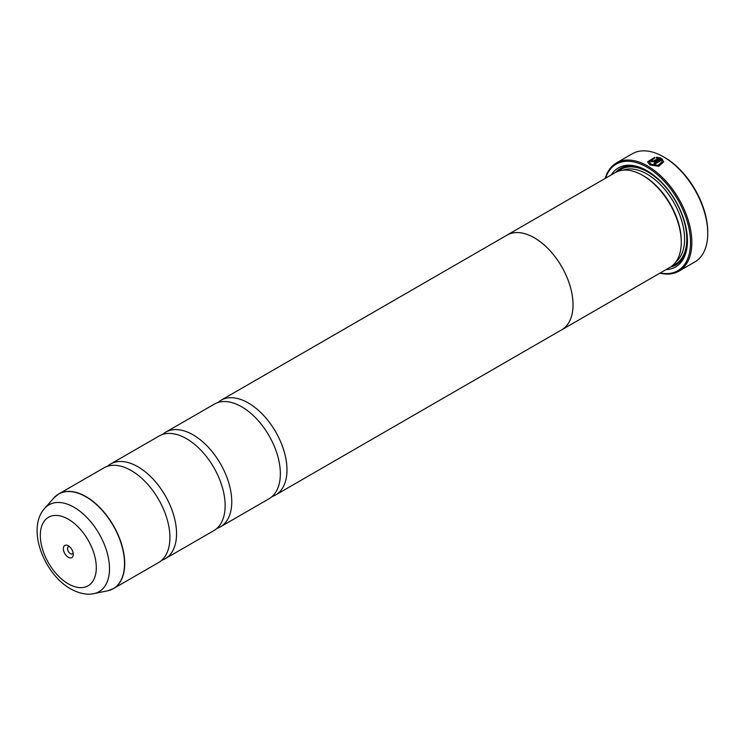 <?xml version="1.0" encoding="UTF-8"?>
<svg xmlns="http://www.w3.org/2000/svg" width="745" height="745" viewBox="0 0 745 745"><rect width="100%" height="100%" fill="white"/><g stroke="black" fill="none" stroke-linecap="round" stroke-linejoin="round"><path stroke-width="1.12" d="M107.541 590.832A54.636 31.541 -120 0 0 122.832 549.642A54.636 31.541 -120 0 0 85.898 496.785A54.636 31.541 -120 0 0 53.901 497.921L44.672 508.341A50.139 28.953 60 0 1 74.044 507.289A50.139 28.953 60 0 1 107.941 555.807A50.139 28.953 60 0 1 93.907 593.607L107.541 590.832L113.398 588.625L158.592 562.54A54.664 31.56 -120 0 0 168.994 527.292A54.664 31.56 -120 0 0 139.65 476.474A54.664 31.56 -120 0 0 131.26 470.561A54.664 31.56 -120 0 0 103.927 467.86L58.734 493.944A54.664 31.56 60 0 1 86.066 496.654A54.664 31.56 60 0 1 121.78 544.828A54.664 31.56 60 0 1 113.398 588.625A54.664 31.56 60 0 1 110.642 589.928M161.702 560.277A54.664 31.56 -120 0 0 165.222 558.713L213.815 530.654A54.664 31.56 -120 0 0 224.217 495.416A54.664 31.56 -120 0 0 194.873 444.588A54.664 31.56 -120 0 0 186.483 438.684A54.664 31.56 -120 0 0 159.151 435.974L110.558 464.033A54.664 31.56 -120 0 0 107.448 466.296M216.925 528.391A54.664 31.56 -120 0 0 220.436 526.827L269.029 498.778A54.664 31.56 -120 0 0 279.431 463.53A54.664 31.56 -120 0 0 250.087 412.711A54.664 31.56 -120 0 0 241.697 406.798A54.664 31.56 -120 0 0 214.364 404.097L165.772 432.147A54.664 31.56 -120 0 0 162.661 434.41M647.61 161.963L654.855 157.502M654.166 163.416L661.895 158.704L653.952 163.285A62.478 36.067 60 0 1 655.088 163.984L661.597 160.231L662.1 161.786L658.124 165.325L651.102 164.263L649.221 161.758L651.102 164.524L658.124 165.576L662.1 161.916M649.221 161.758L654.855 158.098L654.855 157.242L647.61 161.833L649.966 164.924L658.748 166.321L663.711 161.87L661.895 158.704M661.895 158.955L663.693 161.777M652.247 160.669L652.247 161.292L653.384 161.265L658.18 158.499L653.384 161.013L652.247 161.032L652.247 160.417A62.478 36.067 -120 0 0 651.102 159.849L650.394 160.79L651.102 161.693L654.52 161.637L660.759 158.033L656.466 157.167L656.466 158.033L658.18 158.238M652.247 161.032L652.247 160.417M664.68 157.493L663.572 156.86L664.68 157.493A60.913 35.164 60 0 1 707.75 232.095L707.75 233.371A62.478 36.067 -120 0 0 663.572 156.86L663.572 156.86A62.478 36.067 -120 0 0 632.337 153.768L616.432 162.95A62.478 36.067 60 0 1 647.675 166.042A62.478 36.067 60 0 1 688.482 221.097A62.478 36.067 60 0 1 678.909 271.152A62.478 36.067 60 0 1 659.921 273.136M678.909 271.152L694.815 261.97A62.478 36.067 -120 0 0 707.75 233.371M68.317 545.806A7.031 4.06 -120 0 0 63.344 548.674A7.031 4.06 -120 0 0 68.317 557.279A7.031 4.06 -120 0 0 73.28 554.41A7.031 4.06 -120 0 0 68.317 545.806L68.317 545.806M69.508 546.662A4.06 2.347 -120 0 0 68.382 546.811A4.06 2.347 -120 0 0 67.758 550.071A4.06 2.347 -120 0 0 70.412 553.647A4.06 2.347 -120 0 0 72.442 553.842A4.06 2.347 -120 0 0 73.14 552.948M660.256 272.94A61.537 35.527 -120 0 0 690 234.517A61.537 35.527 -120 0 0 647.005 167.187A61.537 35.527 -120 0 0 605.564 178.204M506.106 235.662A54.692 31.579 60 0 1 507.01 235.103L615.24 172.617A54.692 31.579 60 0 1 642.59 175.326L643.699 175.96A53.137 30.675 60 0 1 681.265 241.035L681.265 242.311A54.692 31.579 60 0 1 669.941 267.353L561.711 329.839A54.692 31.579 60 0 1 560.771 330.342M643.699 175.96L642.59 175.326A54.692 31.579 60 0 1 681.265 242.311M611.3 174.889A57.197 33.022 60 0 1 647.005 170.735A57.197 33.022 60 0 1 647.014 170.735L647.005 170.735M615.668 172.374A55.633 32.119 60 0 1 647.563 171.061M165.222 558.713A54.664 31.56 -120 0 0 173.604 514.907A54.664 31.56 -120 0 0 137.89 466.743A54.664 31.56 -120 0 0 110.558 464.033M507.01 235.103A54.692 31.579 60 0 1 534.361 237.813A54.692 31.579 60 0 1 570.093 286.005A54.692 31.579 60 0 1 561.711 329.839M220.436 526.827A54.664 31.56 -120 0 0 228.817 483.03A54.664 31.56 -120 0 0 193.104 434.856A54.664 31.56 -120 0 0 165.772 432.147M272.139 496.515A54.664 31.56 -120 0 0 275.659 494.95A54.664 31.56 -120 0 0 284.041 451.144A54.664 31.56 -120 0 0 248.327 402.98A54.664 31.56 -120 0 0 220.995 400.27A54.664 31.56 -120 0 0 217.885 402.533M220.995 400.27L507.028 235.131A54.664 31.56 60 0 1 534.361 237.832A54.664 31.56 60 0 1 570.074 286.005A54.664 31.56 60 0 1 561.693 329.812L275.659 494.95M647.014 170.735A57.197 33.022 60 0 1 687.449 240.784A57.197 33.022 60 0 1 665.993 269.625M687.449 240.141A55.633 32.119 60 0 1 670.36 267.101M605.229 178.4A62.478 36.067 60 0 1 616.432 162.95M656.466 157.418L660.759 158.294M650.413 160.92L651.102 159.849M651.102 160.11A62.478 36.067 60 0 1 652.061 160.575M623.118 170.158A53.137 30.675 60 0 1 647.005 174.051A53.137 30.675 60 0 1 680.986 218.536A53.137 30.675 60 0 1 676.013 261.756M618.145 171.266A54.692 31.579 60 0 1 648.113 172.132A54.692 31.579 60 0 1 684.543 222.848A54.692 31.579 60 0 1 672.558 265.518M68.317 583.857A39.578 22.853 -120 0 0 96.301 567.699A39.578 22.853 -120 0 0 68.317 519.228A39.578 22.853 -120 0 0 40.323 535.385A39.578 22.853 -120 0 0 68.317 583.857M56.238 495.686A54.664 31.56 60 0 1 58.734 493.944L53.901 497.921M93.907 593.607C90.126 594.575 81.876 595.069 70.579 588.857C44.085 573.995 26.187 528.773 44.672 508.341"/></g></svg>
